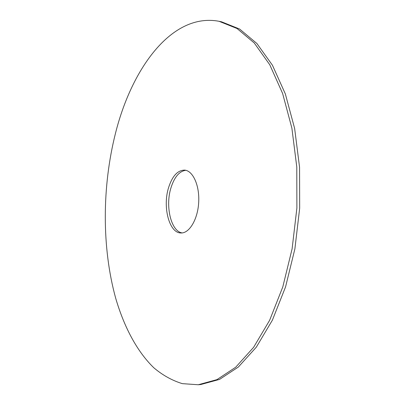 <?xml version="1.0" encoding="UTF-8"?>
<svg xmlns="http://www.w3.org/2000/svg" width="405" height="405" viewBox="0 0 405 405"><rect width="100%" height="100%" fill="white"/><g stroke="black" fill="none" stroke-linecap="round" stroke-linejoin="round"><path stroke-width="0.61" d="M219.054 21.293L221.565 21.814L239.608 29.033L256.876 43.482L272.449 65.251L285.343 93.925L294.637 128.481L299.563 167.295L299.67 208.231L294.891 248.888L285.565 286.887L272.393 320.158L256.309 347.176L238.353 367.021L219.55 379.404L200.804 384.522L198.248 384.75L182.336 383.646C172.165 380.528 162.673 375.253 153.87 367.821C136.92 351.418 124.046 326.794 115.693 298.237C101.736 247.602 101.989 186.685 115.501 133.23C131.777 68.217 171.963 12.413 219.054 21.293L237.036 28.512L254.249 42.97L269.776 64.775L282.629 93.504L291.883 128.137L296.789 167.037L296.885 208.074L292.106 248.827L282.796 286.917L269.644 320.269L253.596 347.343L235.69 367.229L216.938 379.632L198.248 384.75M182.164 232.921C171.037 231.427 165.124 206.282 170.945 187.885C174.337 177.132 179.273 171.264 185.748 170.292M168.551 187.723C172.241 176.124 177.567 170.252 184.538 170.105C192.907 170.586 199.716 185.49 198.688 202.449C197.772 219.419 189.307 233.452 180.939 232.971C169.219 233.159 162.461 206.93 168.551 187.723"/></g></svg>
